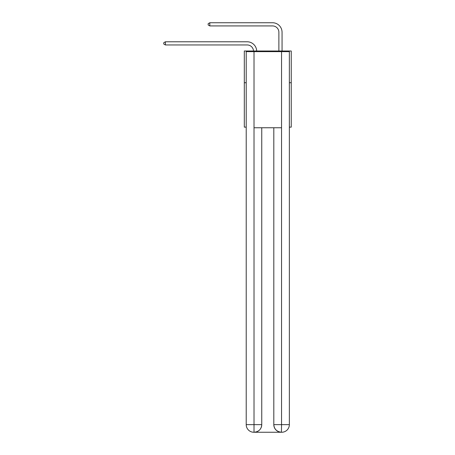 <?xml version="1.0" encoding="UTF-8"?>
<svg xmlns="http://www.w3.org/2000/svg" width="455" height="455" viewBox="0 0 455 455"><rect width="100%" height="100%" fill="white"/><g stroke="black" fill="none" stroke-linecap="round" stroke-linejoin="round"><path stroke-width="0.68" d="M246.212 82.719L244.312 82.719L244.312 51.006L291.251 51.006L291.251 127.127L289.352 127.127M244.312 82.719L244.312 127.127L246.212 127.127M291.251 82.719L289.352 82.719M247.167 44.954A6.342 6.342 178.8 0 1 253.503 51.006A6.342 6.342 0 0 0 247.167 44.954L165.398 44.954L163.749 43.998L163.749 42.73L165.398 41.78L247.167 41.78A9.515 9.515 -1.2 0 1 256.677 51.006M278.881 51.006L278.881 32.265A6.342 6.342 0 0 0 272.539 25.924L209.8 25.924L208.151 24.968L208.151 23.7L209.8 22.75L272.539 22.75A9.515 9.515 1.2 0 1 282.055 32.265L282.055 51.006M253.827 432.25A7.61 7.61 0 0 1 246.212 424.64L261.756 424.64L261.756 127.758L261.756 424.64A7.61 7.61 0 0 1 254.14 432.25L253.827 432.25A7.61 7.61 0 0 1 246.212 424.64L246.212 51.637L254.015 51.637L254.015 127.758L281.548 127.758L281.548 51.637L254.015 51.637M281.548 51.637L289.352 51.637L289.352 424.64A7.61 7.61 0 0 1 281.736 432.25L281.599 432.25M273.808 424.64L281.548 424.64L281.418 432.25A7.61 7.61 0 0 1 273.808 424.64L273.808 127.758L273.808 424.64C274.194 429.122 276.731 431.664 281.418 432.25L254.14 432.25C258.849 431.755 261.386 429.219 261.756 424.64M254.015 127.758L254.015 432.25M278.881 32.265A6.342 6.342 -178.8 0 0 272.539 25.924A6.342 6.342 -178.8 0 1 278.881 32.265A6.342 6.342 -178.8 0 0 272.539 25.924A6.342 6.342 -178.8 0 1 278.881 32.265A6.342 6.342 -178.8 0 0 272.539 25.924A6.342 6.342 -178.8 0 1 278.881 32.265A6.342 6.342 -178.8 0 0 272.539 25.924A6.342 6.342 -178.8 0 1 278.881 32.265A6.342 6.342 -178.8 0 0 272.539 25.924A6.342 6.342 -178.8 0 1 278.881 32.265A6.342 6.342 -178.8 0 0 272.539 25.924A6.342 6.342 -178.8 0 1 278.881 32.265A6.342 6.342 -178.8 0 0 272.539 25.924A6.342 6.342 -178.8 0 1 278.881 32.265A6.342 6.342 -178.8 0 0 272.539 25.924A6.342 6.342 -178.8 0 1 278.881 32.265A6.342 6.342 -178.8 0 0 272.539 25.924A6.342 6.342 -178.8 0 1 278.881 32.265A6.342 6.342 -178.8 0 0 272.539 25.924A6.342 6.342 -178.8 0 1 278.881 32.265A6.342 6.342 -178.8 0 0 272.539 25.924A6.342 6.342 -178.8 0 1 278.881 32.265A6.342 6.342 -178.8 0 0 272.539 25.924A6.342 6.342 -178.8 0 1 278.881 32.265A6.342 6.342 -178.8 0 0 272.539 25.924A6.342 6.342 -178.8 0 1 278.881 32.265A6.342 6.342 -178.8 0 0 272.539 25.924A6.342 6.342 -178.8 0 1 278.881 32.265A6.342 6.342 -178.8 0 0 272.539 25.924A6.342 6.342 -178.8 0 1 278.881 32.265A6.342 6.342 -178.8 0 0 272.539 25.924A6.342 6.342 -178.8 0 1 278.881 32.265A6.342 6.342 -178.8 0 0 272.539 25.924M165.398 44.954L165.398 41.78L247.167 41.78M209.8 25.924L209.8 22.75L272.539 22.75M281.548 127.758L281.548 424.64L289.352 424.64"/></g></svg>
